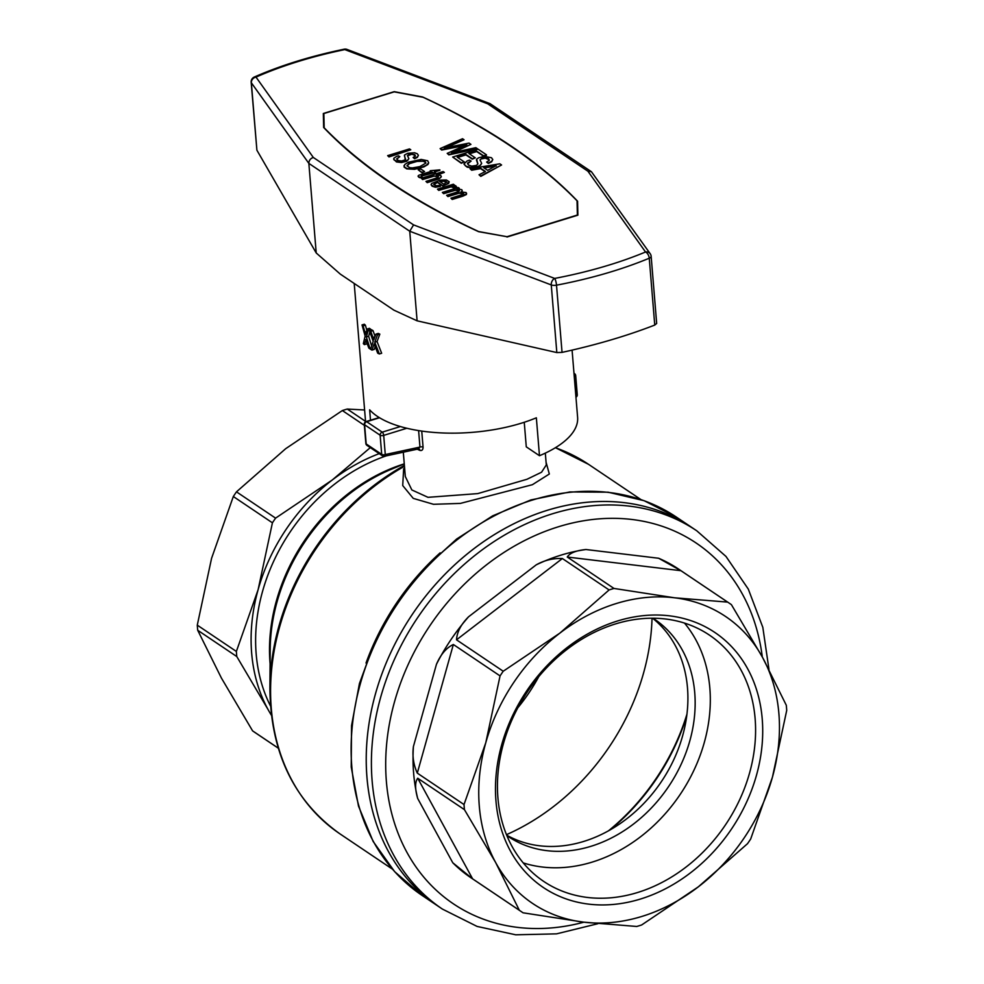 <?xml version="1.0" encoding="UTF-8"?>
<svg xmlns="http://www.w3.org/2000/svg" width="984" height="984" viewBox="0 0 984 984"><rect width="100%" height="100%" fill="white"/><g stroke="black" fill="none" stroke-linecap="round" stroke-linejoin="round"><path stroke-width="1.48" d="M506.994 237.021L577.891 215.176L577.583 201.203A1006.374 422.124 -4.7 0 0 422.616 96.985L394.227 91.66L323.33 113.492L323.638 127.465A1006.374 422.124 175.3 0 0 478.618 231.683L506.994 236.713L478.089 231.449M577.571 215.275L577.042 200.797L577.387 215.336M577.362 215.041L506.994 236.713M324.191 128.043L323.847 113.541L394.215 91.856L423.132 97.293A1036.287 434.67 -4.7 0 1 577.042 200.797M478.076 231.289A1036.287 434.67 175.3 0 1 324.166 127.772M418.188 169.789L422.013 172.766L424.559 171.548L421.976 172.335L418.188 169.789L420.771 168.99L424.559 171.548M469.343 153.836L476.674 151.573L483.488 156.161L486.49 155.226L483.452 155.73L476.637 151.155L468.901 153.541L475.272 157.821L472.271 158.744L465.887 154.463L457.191 157.145L464.288 161.917L461.287 162.84L452.665 157.046L478.126 149.199L486.453 154.808M457.646 157.44L465.924 154.894L472.295 159.174L475.272 157.821M452.665 157.046L461.324 163.27L464.288 161.917M447.917 196.566L446.638 195.299L447.917 196.566L459.159 193.221L463.648 193.676M443.636 193.676L442.357 192.421L443.636 193.676L455.198 190.306L459.393 190.847M458.532 188.977L459.331 188.288L457.031 189.002L461.779 189.666L462.271 190.798L460.979 191.917L466.059 192.544L466.379 194.094L452.173 199.014L450.93 198.178L462.997 194.34L463.501 193.085L459.122 192.79L447.88 196.136M461.607 191.929L462.271 190.798M450.93 198.178L452.197 199.445L462.911 196.148L466.416 194.512L466.588 193.294M453.784 152.36L470.93 144.365L451.496 152.84L475.862 147.674L477.449 148.744L448.815 154.451L447.216 153.369L466.76 144.66L441.644 149.617L440.119 148.596L462.529 138.719L464.054 139.74L444.325 148.018L469.048 143.098L470.93 144.365M447.216 153.369L448.839 154.869L477.449 148.744M440.119 148.596L441.668 150.048L464.792 145.484M446.256 147.612L464.054 139.74M479.023 174.771L480.807 176.37L501.582 164.98L480.77 175.939L479.023 174.771L485.469 171.511L480.549 168.19L471.643 169.802L470.044 168.731L499.847 163.811L501.582 164.98M470.044 168.731L471.68 170.232L480.586 168.621L485.124 171.683M422.591 179.531L421.312 178.264L422.591 179.531L434.153 176.148L438.507 176.849M437.597 174.906L444.374 172.385L436.379 174.845L440.795 175.546L441.349 176.726L440.315 177.895L427.204 182.225L425.961 181.4L437.499 177.723L438.237 176.099L432.714 175.964L422.554 179.1M425.961 181.4L427.24 182.655L439.048 178.903L441.349 176.726M404.018 165.57L404.153 167.12L406.761 168.879L414.547 169.334L423.932 166.874L427.905 164.5L428.692 162.901L426.306 165.275L421.103 167.489L411.472 169.125L406.724 168.448L404.117 166.702L404.854 164.402L408.606 162.151L421.177 159.433L427.708 160.773L428.692 162.901M413.12 157.477L414.596 158.732L417.425 157.317L418.384 155.3L417.388 156.886L414.559 158.301L413.12 157.477L415.359 156.05L414.756 154.586L409.135 154.131L407.425 155.632L408.864 158.596L407.868 160.183L399.516 162.151L394.117 159.974L393.809 158.301L396.343 156.554L398.385 155.804L399.824 156.641L396.65 158.891L398.348 160.564L401.534 160.982L405.26 159.888L404.51 155.005L407.696 153.295L414.596 152.754L417.277 153.762L418.384 155.3M407.524 155.816L411.976 154.18L415.383 155.656M393.661 159.137L396.454 161.942L401.472 162.532L406.724 161.278L408.864 158.596M396.737 159.076L399.824 156.641M404.387 155.718L405.58 159.223M387.659 155.632L389 156.936L410.783 149.789L388.963 156.505L387.659 155.632L409.479 148.916L410.783 149.789M437.449 189.125L438.729 190.379L451.238 186.837L453.833 187.919L456.711 187.464L451.201 186.407L438.692 189.961L437.449 189.125L453.304 184.242L454.362 184.943L451.927 185.693L455.617 185.656L456.674 187.034M433.882 184.66L437.4 182.446L442.812 186.087L448.716 183.405L449.184 181.732L446.65 184.279L442.775 185.656L437.376 182.028L433.723 184.488L436.183 185.742L439.639 185.41L440.463 186.37L433.538 186.493L431.066 184.697L431.644 183.479L440.242 180.097L446.379 179.974L449.184 181.732M431.066 184.697L432.124 186.21L435.457 187.255L440.463 186.37M467.511 163.898L471.127 161.081L467.572 163.037L468.605 165.127L471.742 166.148L476.576 165.373L477.88 163.762L476.6 159.187L478.654 157.772L484.386 156.358L491.483 157.723L492.787 159.531L491.619 161.376L488.322 163.037L486.637 162.065L489.245 160.404L488.556 158.695L485.26 157.723L482 158.166L479.995 159.912L481.68 163.369L480.512 165.226L477.388 166.69L470.77 167.514L465.678 166.099L463.944 164.008L467.068 160.982L469.442 160.109L471.127 161.081M476.453 160.011L477.855 164.057M486.637 162.065L488.347 163.455L491.656 161.806L492.787 159.531M480.094 160.097L480.844 159.027L485.296 158.153L489.294 159.875M463.944 164.008L467.191 167.206L473.046 167.895L479.171 166.431L481.68 163.369M421.3 176.001L422.099 176.935L419.983 177.772L418.126 176.394L418.815 175.263L431.164 171.339L430.229 170.712L430.746 171.462M434.879 171.843L439.885 170.306L434.436 171.548L435.617 172.335L433.587 172.963L432.406 172.175L421.275 175.718M421.423 176.075L435.617 172.335M484.189 168.006L496.317 165.952M440.094 181.72L443.513 181.24L446.613 182.261M407.093 166.001L409.332 163.701L416.982 161.401L423.255 161.241L425.814 162.692M442.357 192.421L458.212 187.538L459.331 188.288M453.661 190.588L443.599 193.258M455.198 190.306L453.624 190.17M456.404 190.17L455.174 189.875M457.646 190.22L456.367 189.752M458.495 190.379L457.609 189.789M459.257 190.638L458.458 189.961M446.638 195.299L456.81 192.175L459.208 191.13L459.221 190.207M495.137 165.755L483.673 167.661L487.658 170.343L495.173 166.185M430.229 170.712L439.86 169.875M421.312 178.264L443.132 171.548L444.374 172.385M420.537 160.601L409.295 163.27L406.958 165.816L409.688 167.661L412.431 167.907L419.799 166.616L425.851 163.11L425.125 161.56L420.574 161.032M443.476 180.81L439.602 181.4L443.759 184.192L446.724 182.065L445.112 180.982L443.513 181.24M418.434 176.726L418.089 175.964M418.778 177.231L418.397 176.296M419.418 177.391L418.741 176.8M419.983 177.772L419.381 176.972M422.062 176.505L419.947 177.341M316.221 252.974L256.898 150.195L251.363 82.791L308.853 163.393L316.221 252.974L340.279 274.093L393.895 310.157L417.105 320.821L409.738 231.24L413.575 224.893L313.318 157.465L256 77.109A5.24 4.612 144.5 0 0 251.363 82.791A5.24 2.202 -4.7 0 1 251.166 82.275L256.898 150.195M417.105 320.821L556.821 352.567L562.048 352.383C596.206 344.929 627.103 335.815 654.754 325.064L656.672 323.465L651.15 256.32A5.24 5.24 0 0 0 650.19 253.7A5.24 4.612 -35.5 0 0 645.541 252.002A255.163 107.035 -4.7 0 1 554.668 278.423A5.24 3.567 110.8 0 0 551.261 284.93L409.738 231.24L308.853 163.393C308.914 160.453 310.403 158.473 313.318 157.465M572.085 350.132L577.608 417.327A105.841 44.391 -4.7 0 1 539.478 455.715L536.354 417.794A105.841 44.391 -4.7 0 1 369.64 409.811L370.488 420.229M369.332 330.476A108.461 45.498 -4.7 0 0 370.771 331.35L373.809 339.8L375.962 334.117A108.461 45.498 -4.7 0 0 377.524 334.855L374.756 342.223L379.357 353.957A108.461 45.498 -4.7 0 1 377.708 353.194L374.141 343.933L371.94 350.107A108.461 45.498 -4.7 0 1 370.574 349.258L373.194 341.387L369.332 330.476L371.608 329.775A105.841 44.391 -4.7 0 0 373.047 330.649L375.088 336.417M375.962 334.117L378.25 333.416A105.841 44.391 -4.7 0 0 379.824 334.142L377.044 341.522L381.657 353.256L379.357 353.957M375.175 346.675L374.215 349.406L371.94 350.107M367.044 342.371L366.663 343.92L364.375 344.621L366.159 339.505M364.375 344.621A108.461 45.498 -4.7 0 1 363.342 343.674L365.138 336.061L362.026 324.917L364.314 324.216A105.841 44.391 -4.7 0 0 365.396 325.2L366.798 330.206M362.026 324.917A108.461 45.498 -4.7 0 0 363.108 325.901L365.581 334.523L367.13 329.025L369.406 328.324A105.841 44.391 -4.7 0 0 370.648 329.16L370.341 330.169M369.836 331.928L368.631 336.307L371.644 345.938M539.478 455.715L526.28 446.847L524.251 422.271M367.13 329.025A108.461 45.498 -4.7 0 0 368.373 329.861L366.356 336.995L370.144 348.988A108.461 45.498 -4.7 0 1 368.852 348.115L365.654 339.664M363.108 325.901L365.396 325.2M366.356 336.995L368.631 336.307M370.771 331.35L373.047 330.649M368.373 329.861L370.648 329.16M373.453 338.939L374.264 338.68M372.924 337.414L374.953 336.786M377.524 334.855L379.824 334.142M365.285 333.637L365.913 333.441M364.855 332.088L366.405 331.608M374.756 342.223L377.044 341.522M323.33 113.492L324.043 122.2M650.19 253.7L591.446 171.745L490.13 103.701L487.646 103.775L587.903 171.204L645.541 252.002A5.24 2.903 -112.6 0 1 649.255 258.214A5.24 2.202 -4.7 0 0 651.15 256.32M487.646 103.775L344.818 49.594A5.24 3.567 -69.2 0 1 347.069 49.434A5.24 5.24 0 0 0 344.142 49.2A5.24 1.328 78.3 0 1 344.818 49.594A255.163 107.035 -4.7 0 0 256 77.109A5.24 3.026 66.2 0 0 254.278 77.047A5.24 5.24 0 0 0 251.166 82.275M591.446 171.745L587.903 171.204M403.305 452.197L405.31 476.539L411.853 489.958L428.003 497.326L477.707 493.611L526.932 479.294L541.557 472.222L546.292 464.94L545.321 453.12M417.241 449.196L419.811 450.364C421.964 450.943 423.046 449.836 423.058 447.031A2.62 1.095 -4.7 0 0 419.959 447.08L417.88 448.802M236.787 656.549L197.698 630.252A186.001 149.494 123.9 0 1 197.28 625.148L211.572 558.322L233.319 496.514L272.42 522.812L258.128 589.637L236.369 651.445A186.001 149.494 123.9 0 0 236.787 656.549L267.968 709.366A172.901 138.978 123.9 0 0 271.387 715.233M236.369 651.445L197.28 625.148M278.251 748.135L252.593 730.866A186.001 149.494 123.9 0 0 254.831 732.416L278.263 748.172M370.291 447.634L332.248 480.007L275.582 518.138A186.001 149.494 123.9 0 0 272.42 522.812M275.582 518.138L236.48 491.84A186.001 149.494 123.9 0 0 233.319 496.514M364.363 425.359L342.358 410.549A186.001 149.494 123.9 0 1 347.241 409.049L364.609 409.984M365.544 421.361L347.241 409.049M252.593 730.866L221.412 678.05L197.698 630.252M236.48 491.84L285.68 448.692L342.358 410.549M546.071 462.209L549.33 474.017L532.381 484.706L460.389 503.402L433.526 504.3L413.243 498.371L402.714 485.555L403.661 468.728M366.946 777.298A227.919 183.184 123.9 0 0 437.228 905.6A227.919 183.184 -56.1 0 1 412.419 614.237A227.919 183.184 -56.1 0 1 691.629 527.35A227.919 183.184 123.9 0 0 472.935 549.441A227.919 183.184 123.9 0 0 366.946 777.298M538.752 676.66A157.182 126.333 -56.1 0 1 517.867 707.717M608.493 830.816A198.67 159.679 123.9 0 0 686.943 714.163M506.465 834.666A210.896 169.506 123.9 0 0 652.035 618.223M383.981 456.096A2.62 1.193 -102.1 0 0 384.535 456.232A2.62 1.193 -102.1 0 0 385.273 454.546L419.959 447.08L418.606 430.611M382.518 455.85L366.995 445.408A2.62 2.103 -56.1 0 1 366.196 443.932L381.706 454.374A2.62 2.103 123.9 0 0 382.518 455.85A2.62 2.62 0 0 0 384.535 456.232L418.864 448.852A2.62 1.796 -67 0 1 418.901 448.815A2.62 1.796 -67 0 1 419.811 450.364M575.837 395.863L575.947 395.814A2.62 1.009 68.1 0 1 575.935 396.983M680.94 570.695L727.656 602.11A186.001 149.494 -56.1 0 1 729.169 603.118L678.579 569.084A186.001 149.494 -56.1 0 0 658.628 558.248L680.94 570.695L567.264 557.03C569.81 553.008 576.046 550.511 585.96 549.515A186.001 149.494 -56.1 0 0 536.268 564.816C544.57 560.203 553.279 558.112 562.381 558.531L456.514 639.821C456.994 632.023 461.016 624.348 468.581 616.784A186.001 149.494 -56.1 0 0 436.453 664.298C440.672 654.446 446.293 647.853 453.353 644.495L417.302 773.129L464.017 804.543A186.001 149.494 -56.1 0 0 464.436 809.648L495.616 862.464A172.901 138.978 -56.1 0 1 485.776 742.736A172.901 138.978 -56.1 0 1 559.884 633.106L503.218 671.236A186.001 149.494 -56.1 0 0 500.057 675.91L485.776 742.736L464.017 804.543M417.302 773.129C413.514 764.814 412.21 755.958 413.415 746.536A186.001 149.494 -56.1 0 0 417.671 798.43C414.916 788.836 414.928 782.096 417.72 778.233L464.436 809.648M453.353 644.495L500.057 675.91M456.514 639.821L503.218 671.236M417.72 778.233L472.615 878.847L519.331 910.261A186.001 149.494 -56.1 0 0 521.569 911.799A186.001 149.494 -56.1 0 0 523.082 912.808L583.647 922.156A172.901 138.978 -56.1 0 1 495.616 862.464L519.331 910.261M472.615 878.847L452.775 862.759A186.001 149.494 -56.1 0 0 470.979 877.777L521.569 911.799M641.642 924.972A186.001 149.494 -56.1 0 1 636.759 926.473L583.647 922.156A172.901 138.978 -56.1 0 0 698.32 886.842L747.52 843.682A186.001 149.494 -56.1 0 0 750.681 839.008L772.428 777.2A172.901 138.978 -56.1 0 1 698.32 886.842L641.642 924.972M727.656 602.11L674.557 597.792A172.901 138.978 -56.1 0 1 762.588 657.472L786.302 705.27A186.001 149.494 -56.1 0 1 786.72 710.374L772.428 777.2A172.901 138.978 -56.1 0 0 762.588 657.472L731.407 604.656A186.001 149.494 -56.1 0 0 729.169 603.118M567.264 557.03L613.979 588.444A186.001 149.494 -56.1 0 0 609.096 589.945L559.884 633.106A172.901 138.978 -56.1 0 1 674.557 597.792L613.979 588.444M562.381 558.531L609.096 589.945M523.242 862.906A148.424 119.298 123.9 0 0 653.61 825.687A148.424 119.298 123.9 0 0 709.845 688.173A148.424 119.298 123.9 0 0 684.52 623.106M495.961 800.976A153.664 123.504 -56.1 0 1 685.774 619.071A153.664 123.504 -56.1 0 1 705.577 859.868A153.664 123.504 -56.1 0 1 495.961 800.976M686.709 716.032A196.48 157.92 -56.1 0 1 610.141 829.893M506.674 835.158A130.995 105.276 123.9 0 0 629.809 816.351A130.995 105.276 123.9 0 0 687.496 687.951A130.995 105.276 123.9 0 0 652.576 618.223M653.032 618.223A130.995 105.276 -56.1 0 1 654.348 619.096A130.995 105.276 -56.1 0 1 694.741 692.822A130.995 105.276 -56.1 0 1 633.831 823.78A130.995 105.276 -56.1 0 1 508.15 836.474A130.995 105.276 -56.1 0 1 506.846 835.588M497.916 797.839A148.424 119.298 -56.1 0 1 566.932 649.452A148.424 119.298 -56.1 0 1 709.353 635.061A148.424 119.298 -56.1 0 1 755.122 718.615A148.424 119.298 -56.1 0 1 686.106 867.002A148.424 119.298 -56.1 0 1 543.685 881.393A148.424 119.298 -56.1 0 1 497.916 797.839M562.048 352.383L556.514 285.175A260.403 109.224 -4.7 0 0 649.255 258.214L654.754 325.064M556.821 352.567L551.261 284.93A5.24 2.202 175.3 0 0 556.514 285.175A5.24 1.168 -100.8 0 0 554.668 278.423L413.575 224.893M373.772 344.966L374.437 344.769M421.742 431.09L423.058 447.031M379.234 453.636A172.901 138.978 123.9 0 0 332.248 480.007A172.901 138.978 123.9 0 0 258.128 589.637A172.901 138.978 123.9 0 0 267.968 709.366M440.131 552.86A222.679 178.977 123.9 0 0 366.023 663.031M555.37 447.732A222.679 178.977 -56.1 0 1 588.506 464.313L640.978 499.601M392.432 869.155L339.96 833.866A222.679 178.977 -56.1 0 1 274.118 651.125A222.679 178.977 -56.1 0 1 404.461 466.281M442.406 909.081L422.111 895.44A227.919 183.184 -56.1 0 1 397.302 604.078A227.919 183.184 -56.1 0 1 676.512 517.178L696.807 530.831A227.919 183.184 -56.1 0 0 478.101 552.922A227.919 183.184 -56.1 0 0 372.124 780.779A227.919 183.184 -56.1 0 0 442.406 909.081L477.105 926.436L515.727 934.8L556.563 933.853L597.829 923.718M270.489 705.995A170.281 136.862 -56.1 0 1 386.294 455.85M270.083 663.659A170.281 136.862 -56.1 0 1 404.264 463.858M404.264 463.882L391.509 469.183A170.982 137.416 123.9 0 0 270.194 649.575L269.899 688.468C270.612 752.649 293.97 801.111 339.96 833.866M404.387 465.407A221.99 178.424 123.9 0 0 269.899 688.468M575.96 397.216A2.62 2.62 0 0 0 577.264 394.732A2.62 1.095 175.3 0 1 575.947 395.814L574.262 376.688M400.377 426.552L382.21 432.148L366.688 421.706L379.529 417.745M406.822 428.261L383.698 435.383A2.62 1.107 -107.1 0 0 382.21 432.148A2.62 2.103 123.9 0 0 380.132 435.211L364.609 424.781A2.62 2.103 -56.1 0 1 366.688 421.706A2.62 1.107 -107.1 0 0 366.109 421.57A2.62 2.62 0 0 0 364.277 424.288A2.62 1.095 -4.7 0 0 364.609 424.781L366.196 443.932A2.62 1.095 175.3 0 1 365.851 443.452L364.277 424.288M385.273 454.546L383.698 435.383A2.62 1.095 -4.7 0 1 380.132 435.211L381.706 454.374A2.62 1.095 175.3 0 0 385.273 454.546M574.176 375.617A2.62 1.107 72.9 0 1 574.373 376.651A2.62 1.095 -4.7 0 0 575.689 375.568A2.62 2.62 0 0 0 574.533 373.613A2.62 2.103 123.9 0 0 573.992 373.367M575.345 375.088A2.62 2.103 123.9 0 0 574.533 373.613L573.979 373.243M417.671 798.43L452.775 862.759M436.453 664.298L413.415 746.536M536.268 564.816L468.581 616.784M658.628 558.248L585.96 549.515M583.918 922.18A217.439 174.771 -56.1 0 1 386.38 781.468A217.439 174.771 -56.1 0 1 554.533 528.014A217.439 174.771 -56.1 0 1 762.305 656.955M365.581 421.804L354.203 283.466M490.13 103.701L347.069 49.434M254.278 77.047C280.797 65.411 310.76 56.125 344.142 49.2M422.111 895.44L394.633 871.639L373.157 841.48L358.508 806.154L351.226 767.04L351.546 725.639L359.443 683.523L374.609 642.281L396.454 603.5L424.129 568.641L456.613 539.048L492.64 515.85L530.856 499.946L569.834 491.938L608.075 492.184L644.102 500.696L676.512 517.178M555.431 447.695L588.506 464.313M366.109 421.57L379.197 417.548M365.851 443.452A2.62 2.62 0 0 0 366.995 445.408M577.264 394.732L575.689 375.568M768.971 669.44L762.821 627.337L748.307 589.108L725.983 556.44L696.807 530.831"/></g></svg>
